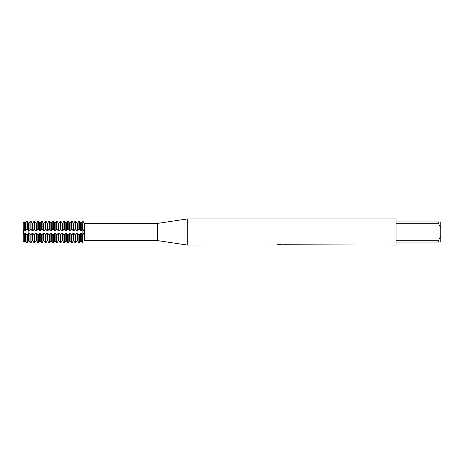 <?xml version="1.0" encoding="UTF-8"?>
<svg xmlns="http://www.w3.org/2000/svg" width="464" height="464" viewBox="0 0 464 464"><rect width="100%" height="100%" fill="white"/><g stroke="black" fill="none" stroke-linecap="round" stroke-linejoin="round"><path stroke-width="0.7" d="M79.704 221.612L80.719 223.184L79.402 221.096L78.857 221.096L77.534 223.184L76.989 223.184L75.673 221.096L75.127 221.096L73.811 223.184L73.266 223.184L71.943 221.096L71.398 221.096L70.081 223.184L69.536 223.184L68.214 221.096L67.669 221.096L66.352 223.184L65.807 223.184L64.484 221.096L63.939 221.096L62.623 223.184L62.077 223.184L60.761 221.096L60.216 221.096L58.893 223.184L58.348 223.184L57.031 221.096L56.486 221.096L55.164 223.184L54.619 223.184L53.302 221.096L52.757 221.096L51.434 223.184L50.889 223.184L49.573 221.096L49.027 221.096L47.711 223.184L47.166 223.184L45.843 221.096L45.298 221.096L43.981 223.184L43.436 223.184L42.114 221.096L41.569 221.096L40.252 223.184L39.707 223.184L38.384 221.096L37.839 221.096L36.523 223.184L35.977 223.184L34.661 221.096L34.116 221.096L32.793 223.184L32.248 223.184L31.065 221.322L30.166 221.461L29.064 223.184L28.519 223.184L28.519 230.794L29.064 230.794L30.079 229.628L31.065 229.564L32.248 230.794L32.793 230.794L34.116 229.512L34.962 229.628L35.977 230.794L36.523 230.794L37.839 229.512L38.692 229.628L39.707 230.794L40.252 230.794L41.569 229.512L42.421 229.628L43.436 230.794L43.981 230.794L45.298 229.512L46.151 229.628L47.166 230.794L47.711 230.794L49.027 229.512L49.88 229.628L50.889 230.794L51.434 230.794L52.757 229.512L53.604 229.628L54.619 230.794L55.164 230.794L56.486 229.512L57.333 229.628L58.348 230.794L58.893 230.794L60.216 229.512L61.062 229.628L62.077 230.794L62.623 230.794L63.939 229.512L64.792 229.628L65.807 230.794L66.352 230.794L67.669 229.512L68.521 229.628L69.536 230.794L70.081 230.794L71.398 229.512L72.251 229.628L73.266 230.794L73.811 230.794L75.127 229.512L75.98 229.628L76.989 230.794L77.534 230.794L78.549 229.628L79.402 229.512L80.719 230.794L81.264 230.794L82.859 229.512L84.32 232L82.859 234.488L82.859 221.096L84.367 223.422L157.429 223.422L187.259 218.95L396.059 218.95L396.059 221.931L438.561 221.931L438.561 223.694L440.8 228.056L440.8 221.931L438.561 221.931M83.926 241.199L84.21 240.793M23.2 241.495L23.2 233.96L24.238 234.065L24.238 241.64L24.789 240.816L24.238 241.64L23.2 241.495L23.2 222.505L24.238 222.36L24.789 223.184L24.238 222.36L24.238 229.935L23.2 230.04L23.2 222.505M23.136 229.947C23.908 231.316 23.908 232.684 23.136 234.053C23.908 232.684 23.908 231.316 23.136 229.947M276.37 244.951L187.259 245.05L157.429 240.578L84.367 240.578L84.367 223.422M157.429 240.578L157.429 223.422M187.259 245.05L187.259 218.95M280.824 244.975L279.044 244.975M280.285 245.05L279.728 245.05M440.8 228.056L440.8 235.944L438.561 240.306L438.561 242.069L396.059 242.069L396.059 245.05L283.823 244.783M438.561 240.306L396.059 240.306L396.059 223.694L438.561 223.694M276.37 245.027L280.755 244.847L277.002 244.847L278.226 244.574L284.2 244.882M284.687 244.934C280.772 244.957 280.772 244.986 284.687 245.015M84.32 223.352L82.859 221.096L81.264 223.184L82.279 221.612M78.549 242.388L77.534 240.816L78.857 242.904L79.402 242.904L80.719 240.816L81.264 240.816L82.859 242.904L82.859 234.488L83.16 234.372L82.279 234.372L81.264 233.206L80.719 233.206L79.402 234.488L78.549 234.372L77.534 233.206L76.989 233.206L75.673 234.488L74.82 234.372L73.811 233.206L73.266 233.206L71.943 234.488L71.096 234.372L70.081 233.206L69.536 233.206L68.214 234.488L67.367 234.372L66.352 233.206L65.807 233.206L64.484 234.488L63.638 234.372L62.623 233.206L62.077 233.206L60.761 234.488L59.908 234.372L58.893 233.206L58.348 233.206L57.031 234.488L56.179 234.372L55.164 233.206L54.619 233.206L53.302 234.488L52.449 234.372L51.434 233.206L50.889 233.206L49.573 234.488L48.72 234.372L47.711 233.206L47.166 233.206L45.843 234.488L44.996 234.372L43.981 233.206L43.436 233.206L42.114 234.488L41.267 234.372L40.252 233.206L39.707 233.206L38.384 234.488L37.538 234.372L36.523 233.206L35.977 233.206L34.661 234.488L33.808 234.372L32.793 233.206L32.248 233.206L31.065 234.436L30.079 234.372L29.064 233.206L28.519 233.206L28.519 240.816L29.064 240.816L30.166 242.539L31.065 242.678L32.248 240.816L31.233 242.388M278.203 244.975L280.465 244.963M281.532 244.975L280.43 244.975M277.292 244.772L280.755 244.847M84.274 231.432L84.187 231.026M438.561 242.069L440.8 242.069L440.8 235.944M33.808 242.388L32.793 240.816L34.116 242.904L34.661 242.904L35.977 240.816L34.962 242.388M37.538 242.388L36.523 240.816L37.839 242.904L38.384 242.904L39.707 240.816L38.692 242.388M41.267 242.388L40.252 240.816L41.569 242.904L42.114 242.904L43.436 240.816L42.421 242.388M44.996 242.388L43.981 240.816L45.298 242.904L45.843 242.904L47.166 240.816L46.151 242.388M48.72 242.388L47.711 240.816L49.027 242.904L49.573 242.904L50.889 240.816L49.88 242.388M52.449 242.388L51.434 240.816L52.757 242.904L53.302 242.904L54.619 240.816L53.604 242.388M56.179 242.388L55.164 240.816L56.486 242.904L57.031 242.904L58.348 240.816L57.333 242.388M59.908 242.388L58.893 240.816L60.216 242.904L60.761 242.904L62.077 240.816L61.062 242.388M63.638 242.388L62.623 240.816L63.939 242.904L64.484 242.904L65.807 240.816L64.792 242.388M67.367 242.388L66.352 240.816L67.669 242.904L68.214 242.904L69.536 240.816L68.521 242.388M71.096 242.388L70.081 240.816L71.398 242.904L71.943 242.904L73.266 240.816L72.251 242.388M74.82 242.388L73.811 240.816L75.127 242.904L75.673 242.904L76.989 240.816L75.98 242.388M30.079 242.388L29.064 240.816L29.064 233.206M28.658 240.63L27.504 242.388L28.658 240.63M27.649 242.15L26.059 241.906L27.649 242.15L27.649 234.303L26.059 234.21L26.059 241.906M26.349 242.388L25.201 240.63L26.349 242.388M24.789 240.816L25.334 240.816L25.334 233.206L24.789 233.206L24.789 240.816M32.248 233.206L32.248 240.816L32.793 240.816L32.793 233.206M35.977 233.206L35.977 240.816L36.523 240.816L36.523 233.206M39.707 233.206L39.707 240.816L40.252 240.816L40.252 233.206M43.436 233.206L43.436 240.816L43.981 240.816L43.981 233.206M47.166 233.206L47.166 240.816L47.711 240.816L47.711 233.206M50.889 233.206L50.889 240.816L51.434 240.816L51.434 233.206M54.619 233.206L54.619 240.816L55.164 240.816L55.164 233.206M58.348 233.206L58.348 240.816L58.893 240.816L58.893 233.206M62.077 233.206L62.077 240.816L62.623 240.816L62.623 233.206M65.807 233.206L65.807 240.816L66.352 240.816L66.352 233.206M69.536 233.206L69.536 240.816L70.081 240.816L70.081 233.206M73.266 233.206L73.266 240.816L73.811 240.816L73.811 233.206M76.989 233.206L76.989 240.816L77.534 240.816L77.534 233.206M82.279 242.388L81.264 240.816L81.264 233.206M80.719 233.206L80.719 240.816L79.704 242.388M34.116 229.512L34.116 221.096L34.661 221.096L34.661 229.512M37.839 229.512L37.839 221.096L38.384 221.096L38.384 229.512M41.569 229.512L41.569 221.096L42.114 221.096L42.114 229.512M45.298 229.512L45.298 221.096L45.843 221.096L45.843 229.512M49.027 229.512L49.027 221.096L49.573 221.096L49.573 229.512M52.757 229.512L52.757 221.096L53.302 221.096L53.302 229.512M56.486 229.512L56.486 221.096L57.031 221.096L57.031 229.512M60.216 229.512L60.216 221.096L60.761 221.096L60.761 229.512M63.939 229.512L63.939 221.096L64.484 221.096L64.484 229.512M67.669 229.512L67.669 221.096L68.214 221.096L68.214 229.512M71.398 229.512L71.398 221.096L71.943 221.096L71.943 229.512M75.127 229.512L75.127 221.096L75.673 221.096L75.673 229.512M78.857 229.512L78.857 221.096L79.402 221.096L79.402 229.512M82.586 229.512L82.859 221.096L82.859 234.372L82.279 234.372M28.658 223.37L27.504 221.612L28.658 223.37M27.649 221.85L26.059 222.094L27.649 221.85L27.649 229.697L26.059 229.79L26.059 222.094M26.349 221.612L25.201 223.37L26.349 221.612M25.334 223.184L24.789 223.184L25.334 223.184L25.334 230.794L24.789 230.794L24.789 223.184M28.519 223.184L29.064 223.184L30.079 221.612M31.233 221.612L32.248 223.184L32.793 223.184L33.808 221.612M34.962 221.612L35.977 223.184L36.523 223.184L37.538 221.612M38.692 221.612L39.707 223.184L40.252 223.184L41.267 221.612M42.421 221.612L43.436 223.184L43.981 223.184L44.996 221.612M46.151 221.612L47.166 223.184L47.711 223.184L48.72 221.612M49.88 221.612L50.889 223.184L51.434 223.184L52.449 221.612M53.604 221.612L54.619 223.184L55.164 223.184L56.179 221.612M57.333 221.612L58.348 223.184L58.893 223.184L59.908 221.612M61.062 221.612L62.077 223.184L62.623 223.184L63.638 221.612M64.792 221.612L65.807 223.184L66.352 223.184L67.367 221.612M68.521 221.612L69.536 223.184L70.081 223.184L71.096 221.612M72.251 221.612L73.266 223.184L73.811 223.184L74.82 221.612M75.98 221.612L76.989 223.184L77.534 223.184L78.549 221.612M80.719 223.184L81.264 223.184L80.719 223.184L80.719 230.794M28.658 232.783L27.504 234.372M26.349 234.372L25.201 232.783M24.928 232.783L23.78 234.372M23.78 229.628L24.928 231.217M25.201 231.217L26.349 229.628M27.504 229.628L28.658 231.217M82.859 242.904L82.859 234.488M82.586 234.488L82.586 242.904M81.264 230.794L81.264 223.184M79.402 242.904L79.402 234.488M78.857 234.488L78.857 242.904M77.534 230.794L77.534 223.184M76.989 230.794L76.989 223.184M75.673 242.904L75.673 234.488M75.127 234.488L75.127 242.904M73.811 230.794L73.811 223.184M73.266 230.794L73.266 223.184M71.943 242.904L71.943 234.488M71.398 234.488L71.398 242.904M70.081 230.794L70.081 223.184M69.536 230.794L69.536 223.184M68.214 242.904L68.214 234.488M67.669 234.488L67.669 242.904M66.352 230.794L66.352 223.184M65.807 230.794L65.807 223.184M64.484 242.904L64.484 234.488M63.939 234.488L63.939 242.904M62.623 230.794L62.623 223.184M62.077 230.794L62.077 223.184M60.761 242.904L60.761 234.488M60.216 234.488L60.216 242.904M58.893 230.794L58.893 223.184M58.348 230.794L58.348 223.184M57.031 242.904L57.031 234.488M56.486 234.488L56.486 242.904M55.164 230.794L55.164 223.184M54.619 230.794L54.619 223.184M53.302 242.904L53.302 234.488M52.757 234.488L52.757 242.904M51.434 230.794L51.434 223.184M50.889 230.794L50.889 223.184M49.573 242.904L49.573 234.488M49.027 234.488L49.027 242.904M47.711 230.794L47.711 223.184M47.166 230.794L47.166 223.184M45.843 242.904L45.843 234.488M45.298 234.488L45.298 242.904M43.981 230.794L43.981 223.184M43.436 230.794L43.436 223.184M42.114 242.904L42.114 234.488M41.569 234.488L41.569 242.904M40.252 230.794L40.252 223.184M39.707 230.794L39.707 223.184M38.384 242.904L38.384 234.488M37.839 234.488L37.839 242.904M36.523 230.794L36.523 223.184M35.977 230.794L35.977 223.184M34.661 242.904L34.661 234.488M34.116 234.488L34.116 242.904M32.793 230.794L32.793 223.184M32.248 230.794L32.248 223.184M31.065 229.564L31.065 221.322M31.065 242.678L31.065 234.436M30.166 221.461L30.166 229.593M30.166 234.407L30.166 242.539M29.064 230.794L29.064 223.184M82.279 229.628L83.16 229.628M75.98 234.372L74.82 234.372M72.251 234.372L71.096 234.372M68.521 234.372L67.367 234.372M64.792 234.372L63.638 234.372M61.062 234.372L59.908 234.372M57.333 234.372L56.179 234.372M53.604 234.372L52.449 234.372M49.88 234.372L48.72 234.372M46.151 234.372L44.996 234.372M42.421 234.372L41.267 234.372M38.692 234.372L37.538 234.372M34.962 234.372L33.808 234.372M31.233 234.372L30.079 234.372M79.704 234.372L78.549 234.372M31.233 229.628L30.079 229.628M34.962 229.628L33.808 229.628M38.692 229.628L37.538 229.628M42.421 229.628L41.267 229.628M46.151 229.628L44.996 229.628M49.88 229.628L48.72 229.628M53.604 229.628L52.449 229.628M57.333 229.628L56.179 229.628M61.062 229.628L59.908 229.628M64.792 229.628L63.638 229.628M68.521 229.628L67.367 229.628M72.251 229.628L71.096 229.628M75.98 229.628L74.82 229.628M79.704 229.628L78.549 229.628"/></g></svg>
